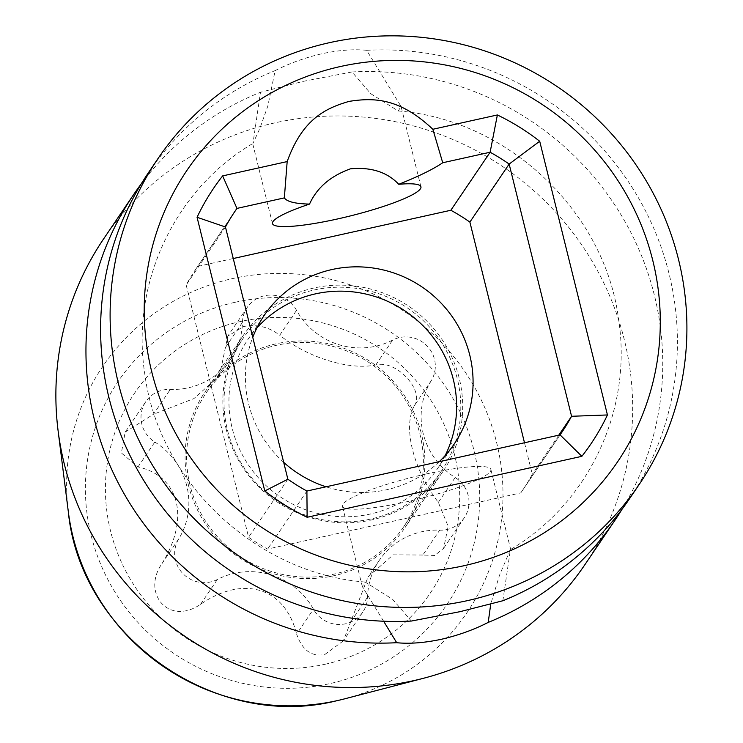 <?xml version="1.0" encoding="UTF-8"?>
<svg xmlns="http://www.w3.org/2000/svg" width="743" height="743" viewBox="0 0 743 743"><rect width="100%" height="100%" fill="white"/><g stroke="black" fill="none" stroke-linecap="round" stroke-linejoin="round"><path stroke-width="0.56" stroke-dasharray="3.71 2.79" d="M431.219 380.741A71.579 69.851 34.1 0 0 455.171 477.508A29.079 28.383 -145.9 0 1 464.217 517.88A29.079 28.383 -145.9 0 1 439.68 530.158A71.579 69.851 34.1 0 0 379.274 560.38A71.579 69.851 34.1 0 0 367.534 597.205A29.079 28.383 -145.9 0 1 362.76 612.167A29.079 28.383 -145.9 0 1 313.453 609.204A71.579 69.851 34.1 0 0 217.365 579.475A29.079 28.383 -145.9 0 1 182.732 573.41A29.079 28.383 -145.9 0 1 178.775 538.824A71.579 69.851 34.1 0 0 154.832 442.048A29.079 28.383 -145.9 0 1 145.786 401.675A29.079 28.383 -145.9 0 1 170.323 389.397A71.579 69.851 34.1 0 0 230.72 359.175A71.579 69.851 34.1 0 0 242.469 322.351A29.079 28.383 -145.9 0 1 247.243 307.388A29.079 28.383 -145.9 0 1 296.541 310.351A71.579 69.851 34.1 0 0 392.638 340.08A29.079 28.383 -145.9 0 1 427.271 346.154A29.079 28.383 -145.9 0 1 431.219 380.741L414.38 405.604C402.437 427.531 413.61 469.799 438.333 502.379L448.168 526.332L443.636 548.306L434.674 555.458L422.841 555.03L439.68 530.158M324.96 664.279A178.478 174.178 34.1 0 0 454.549 454.781A178.478 174.178 34.1 0 0 240.156 321.589A178.478 174.178 34.1 0 0 110.568 531.087A178.478 174.178 34.1 0 0 324.96 664.279M230.72 359.175L219.519 375.726L227.795 336.115L243.593 326.53C256.818 324.013 268.855 326.911 279.712 335.223L296.541 310.351M414.38 405.604C424.838 391.347 396.901 359.343 375.8 364.952C349.907 370.432 308.271 358.117 279.712 335.223M362.76 612.167L343.322 640.884L368.073 576.93L393.158 554.835L422.841 555.03M343.322 640.884L324.765 654.546C311.577 657.007 302.197 650.19 296.624 634.076L313.453 609.204M145.786 401.675L125.186 432.101L121.378 452.989L137.994 466.92C178.691 475.901 190.617 517.063 161.946 563.696C141.421 592.83 168.401 626.247 200.526 604.347C242.394 575.268 284.783 586.478 296.624 634.076M125.177 432.092L153.485 414.269L170.323 389.397M219.519 375.717L193.923 398.573L153.485 414.269M188.573 485.606A120.821 117.914 -145.9 0 1 204.947 392.053A120.821 117.914 -145.9 0 1 325.406 343.164A120.821 117.914 -145.9 0 1 421.43 433.949A120.821 117.914 -145.9 0 1 405.056 527.511A120.821 117.914 -145.9 0 1 284.588 576.392A120.821 117.914 -145.9 0 1 188.573 485.606M226.346 429.798A120.821 117.914 -145.9 0 1 242.729 336.245A120.821 117.914 -145.9 0 1 363.188 287.355A120.821 117.914 -145.9 0 1 459.202 378.141A120.821 117.914 -145.9 0 1 442.828 471.703A120.821 117.914 -145.9 0 1 322.369 520.583A120.821 117.914 -145.9 0 1 226.346 429.798M445.178 455.561A114.701 111.942 -145.9 0 1 437.766 468.266A114.701 111.942 -145.9 0 1 323.4 514.676A114.701 111.942 -145.9 0 1 232.243 428.488A114.701 111.942 -145.9 0 1 247.791 339.672A114.701 111.942 -145.9 0 1 256.837 328.072M439.252 461.682A114.701 111.942 -145.9 0 1 326.028 486.795M283.696 462.341A114.701 111.942 -145.9 0 1 248.701 404.183A114.701 111.942 -145.9 0 1 252.759 337.359M233.256 258.527L197.684 266.421A197.294 192.539 34.1 0 0 195.855 269.059A197.294 192.539 34.1 0 0 186.177 285.015L248.589 537.235A197.294 192.539 34.1 0 0 267.629 549.058L520.787 492.897A197.294 192.539 34.1 0 0 522.617 490.25A197.294 192.539 34.1 0 0 532.294 474.294L524.493 442.772M233.358 213.724L197.684 266.421M225.454 227.005L186.177 285.015M303.293 81.349L351.996 71.96L370.785 93.729L398.239 110.967L401.053 106.472L366.652 50.31C353.844 49.001 338.957 50.134 321.988 53.719C305.076 57.657 289.454 63.285 275.142 70.613L267.824 106.073L259.818 128.567L252.964 143.427L260.477 92.262L303.293 81.349M502.872 600.743L510.395 549.588L499.491 575.305L490.733 604.096M425.999 474.015A76.473 11.312 -13.9 0 1 490.882 469.455A76.473 11.312 -13.9 0 1 407.303 501.636A76.473 11.312 -13.9 0 1 342.421 506.197A76.473 11.312 -13.9 0 1 425.999 474.015M148.377 172.785A290.587 283.585 -145.9 0 1 275.142 70.613M366.652 50.31A290.587 283.585 -145.9 0 1 669.025 273.563A290.587 283.585 -145.9 0 1 629.637 498.572M103.639 238.865A290.587 283.585 -145.9 0 1 275.235 122.79A290.587 283.585 -145.9 0 1 624.287 339.644A290.587 283.585 -145.9 0 1 584.908 564.652M141.3 183.79A290.587 283.585 -145.9 0 1 260.477 92.262M351.996 71.96A290.587 283.585 -145.9 0 1 654.369 295.212A290.587 283.585 -145.9 0 1 622.058 509.224M383.639 621.241L362.305 586.543L365.119 582.048L392.536 599.248L411.362 621.046M287.866 479.216L248.589 537.235M306.905 491.039L267.629 549.058M560.064 434.878L520.787 492.897M558.782 435.166L532.294 474.294M314.066 290.002A119.289 116.419 -145.9 0 1 439.15 339.077A119.289 116.419 -145.9 0 1 441.193 471.396A119.289 116.419 -145.9 0 1 370.748 519.051A119.289 116.419 34.1 0 1 245.654 469.966A119.289 116.419 34.1 0 1 243.62 337.656A119.289 116.419 34.1 0 1 314.066 290.002M206.21 392.908A119.289 116.419 34.1 0 1 276.656 345.254A119.289 116.419 -145.9 0 1 401.749 394.338A119.289 116.419 -145.9 0 1 403.783 526.648A119.289 116.419 -145.9 0 1 333.338 574.302A119.289 116.419 34.1 0 1 208.254 525.227A119.289 116.419 34.1 0 1 206.21 392.908L243.62 337.656M438.333 502.379L455.171 477.508M235.364 302.225A198.65 193.867 -145.9 0 1 473.988 450.462A198.65 193.867 -145.9 0 1 329.753 683.644A198.65 193.867 -145.9 0 1 91.129 535.397A198.65 193.867 -145.9 0 1 235.364 302.225M350.696 622.077L367.534 597.205M375.8 364.952L392.638 340.08M225.631 347.222L242.469 322.351M137.994 466.92L154.832 442.048M161.946 563.696L178.775 538.824M200.526 604.347L217.365 579.475M68.31 511.658A219.835 214.541 -145.9 0 1 232.568 278.569A219.835 214.541 -145.9 0 1 495.646 438.76A219.835 214.541 -145.9 0 1 344.771 698.81L338.167 700.417M379.274 560.38L368.073 576.93M464.217 517.88L443.627 548.297M247.243 307.388L227.795 336.115M242.729 336.245L204.947 392.053M442.828 471.703L405.056 527.511M454.224 443.961L437.766 468.266M264.248 315.357L247.791 339.672M195.855 269.059L235.132 211.049M420.937 186.818L401.053 106.472M510.766 549.801L490.882 469.455M398.239 110.976C507.757 119.493 605.006 211.718 618.575 319.276C632.785 409.867 588.558 503.698 510.395 549.579M272.477 223.559L252.592 143.204M362.305 586.543L342.421 506.197M365.119 582.038C255.601 573.512 158.343 481.288 144.774 373.729C130.573 283.139 174.8 189.316 252.964 143.427M522.617 490.25L561.884 432.24M338.009 700.454L337.164 700.64M403.783 526.648L441.193 471.396"/><path stroke-width="1.11" d="M256.837 328.072A114.701 111.942 -145.9 0 1 369.485 294.934A114.701 111.942 -145.9 0 1 453.314 379.45A114.701 111.942 -145.9 0 1 445.178 455.561M252.759 337.359A114.701 111.942 -145.9 0 1 264.248 315.357A114.701 111.942 -145.9 0 1 378.614 268.947A114.701 111.942 -145.9 0 1 469.771 355.135A114.701 111.942 -145.9 0 1 454.224 443.961A114.701 111.942 -145.9 0 1 439.252 461.682M326.028 486.795A114.701 111.942 -145.9 0 1 283.696 462.341M524.493 442.772L469.882 222.083A197.294 192.539 34.1 0 0 450.843 210.26L233.256 258.527M225.454 227.005L197.062 217.272A227.878 222.389 -145.9 0 1 222.649 175.905L287.169 161.584C302.327 119.335 325.211 108.302 349.108 101.382C373.766 97.528 399.446 97.788 432.853 129.273L442.726 162.754L490.12 152.241A197.294 192.539 -145.9 0 1 509.15 164.064L571.571 416.284A197.294 192.539 -145.9 0 1 561.884 432.24A197.294 192.539 -145.9 0 1 560.064 434.878L306.905 491.039A197.294 192.539 -145.9 0 1 287.866 479.216L225.454 227.005A197.294 192.539 -145.9 0 1 235.132 211.049A197.294 192.539 -145.9 0 1 236.952 208.402L233.358 213.724M442.726 162.754C433.188 169.246 418.532 176.425 398.768 184.292C387.168 172.07 371.073 166.915 350.473 168.819C330.496 176.017 316.843 187.765 309.534 204.093C295.305 203.768 286.919 201.697 284.346 197.889L236.952 208.402L222.649 175.905M287.866 479.216L264.787 490.965L197.062 217.272M151.711 371.695A259.994 253.734 34.1 0 0 464.022 565.72A259.994 253.734 34.1 0 0 652.791 260.533A259.994 253.734 34.1 0 0 340.48 66.508A259.994 253.734 34.1 0 0 151.711 371.695M432.853 129.273L497.373 114.961A227.878 222.389 -145.9 0 1 539.706 141.263L607.44 414.956A227.878 222.389 -145.9 0 1 581.853 456.332L307.128 517.277A227.878 222.389 -145.9 0 1 264.787 490.965M287.169 161.584L284.346 197.889M398.768 184.292A76.473 11.312 -13.9 0 1 420.937 186.818A76.473 11.312 -13.9 0 1 337.35 218.999A76.473 11.312 -13.9 0 1 272.477 223.559A76.473 11.312 -13.9 0 1 309.534 204.093M157.878 158.751L148.377 172.785A290.587 283.585 -145.9 0 0 108.989 397.793A290.587 283.585 -145.9 0 0 411.362 621.046L460.066 611.665L502.872 600.743A290.587 283.585 -145.9 0 0 629.637 498.572L639.147 484.529A290.587 283.585 34.1 0 0 678.526 259.521A290.587 283.585 34.1 0 0 447.602 41.181A290.587 283.585 34.1 0 0 157.878 158.751A290.587 283.585 34.1 0 0 118.49 383.76A290.587 283.585 34.1 0 0 349.424 602.099A290.587 283.585 34.1 0 0 639.147 484.529M490.733 604.096L488.216 622.402C473.904 629.73 458.282 635.358 441.361 639.286C424.402 642.871 409.514 644.014 396.697 642.704A290.587 283.585 -145.9 0 1 94.333 419.451A290.587 283.585 -145.9 0 1 133.712 194.443A290.587 283.585 -145.9 0 1 141.3 183.79M622.058 509.224A290.587 283.585 -145.9 0 1 614.981 520.23L584.908 564.652A290.587 283.585 -145.9 0 1 423.547 678.266A290.587 283.585 -145.9 0 1 413.312 680.727A290.587 283.585 -145.9 0 1 64.26 463.883A290.587 283.585 -145.9 0 1 58.112 430.894A290.587 283.585 -145.9 0 1 103.639 238.865L133.712 194.443M614.981 520.23A290.587 283.585 -145.9 0 1 488.216 622.402M396.697 642.704L383.639 621.241M497.373 114.961L490.12 152.241L450.843 210.26M469.882 222.083L509.15 164.064L539.706 141.263M558.782 435.166L571.571 416.284L607.44 414.956M560.064 434.878L581.853 456.332M306.905 491.039L307.128 517.277M423.547 678.266L344.771 698.81A219.835 214.541 -145.9 0 1 337.025 700.677A219.835 214.541 -145.9 0 1 68.31 511.658L58.112 430.894M337.164 700.64L337.006 700.677C215.377 731.511 80.272 636.482 68.31 511.658"/></g></svg>

